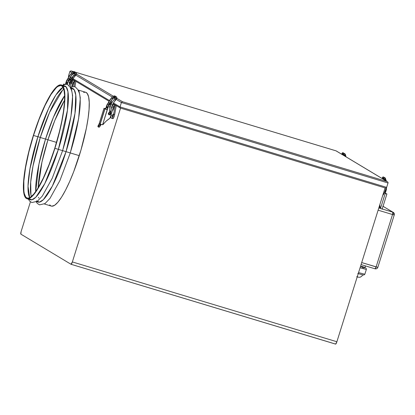 <?xml version="1.0" encoding="UTF-8"?>
<svg xmlns="http://www.w3.org/2000/svg" width="415" height="415" viewBox="0 0 415 415"><rect width="100%" height="100%" fill="white"/><g stroke="black" fill="none" stroke-linecap="round" stroke-linejoin="round"><path stroke-width="0.62" d="M62.862 86.097L66.115 86.865L67.972 91.767L67.458 110.12L58.391 149.353A59.433 12.191 -73.2 0 0 64.792 85.983L61.311 84.935A59.433 12.191 106.8 0 1 54.91 148.3L62.603 150.65L58.391 149.353L44.773 183.648L35.815 197.234L31.872 199.823L28.91 198.624M26.975 198.733L30.456 199.786A59.433 12.191 -73.2 0 0 58.391 149.353L54.91 148.3A59.433 12.191 106.8 0 1 26.975 198.733A59.433 12.191 106.8 0 1 33.376 135.368A59.433 12.191 106.8 0 1 61.311 84.935M71.219 88.224L74.176 89.713L75.769 95.056L74.98 113.435L66.047 151.662L62.613 150.629L66.047 151.662A59.433 12.191 -73.2 0 0 72.449 88.296L71.064 87.876M70.451 88.317A59.433 12.191 106.8 0 1 62.566 150.614L62.551 150.655M36.727 201.68L38.113 202.095A59.433 12.191 -73.2 0 0 66.047 151.662L70.265 152.959L66.047 151.662L52.357 186.102L43.362 199.651L39.425 202.152L36.489 200.829M51.901 206.188L54.645 205.264L57.929 202.188L61.617 197.073L65.57 190.117L69.637 181.588L73.657 171.815L80.961 150.069L86.372 128.188L88.089 118.254L89.059 109.503L89.235 102.282L88.618 96.861L87.228 93.453L85.661 92.28A59.433 12.191 106.8 0 1 79.275 155.656A59.433 12.191 -73.2 0 0 85.677 92.286L87.228 93.453L88.618 96.861L89.235 102.282L89.059 109.503L88.089 118.254L86.372 128.188L80.961 150.069L73.657 171.815L69.637 181.588L65.57 190.117L61.617 197.073L57.929 202.188L54.645 205.264L53.198 206.001L51.325 206.084A59.433 12.191 -73.2 0 0 79.275 155.656L70.27 152.938L79.275 155.656A59.433 12.191 106.8 0 1 51.341 206.084L44.384 203.988M78.108 90.626A59.433 12.191 106.8 0 1 70.223 152.922L70.213 152.969M38.139 187.829A58.691 12.04 106.8 0 1 47.943 139.803L56.533 142.392L47.943 139.803L41.931 162.198L38.139 187.829M45.562 138.978L47.958 139.756L45.562 138.978M38.595 197.281L38.756 198.033M35.69 191.595L38.953 164.096L45.531 139.072A58.691 12.04 -73.2 0 0 35.69 191.595M31.327 196.565A58.691 12.04 106.8 0 1 40.286 137.49L45.531 139.072L40.286 137.49L32.998 166.062L30.694 182.118L30.938 194.972L31.327 196.565M37.905 136.665L40.302 137.448L37.905 136.665M29.678 197.665L28.023 186.195L29.932 168.9L37.874 136.763A58.691 12.04 -73.2 0 0 29.678 197.665M54.775 148.222A58.691 12.04 106.8 0 1 27.193 198.022A58.691 12.04 106.8 0 1 33.511 135.446L37.874 136.763L33.511 135.446A58.691 12.04 106.8 0 1 61.098 85.646A58.691 12.04 106.8 0 1 54.775 148.222L49.229 164.184L43.243 178.222L37.34 189.126L33.698 194.173L30.456 197.213L29.024 197.939L27.743 198.126L26.617 197.768L25.657 196.871L24.283 193.504L23.883 191.066L23.847 181.018L25.564 167.598L28.884 151.957L33.511 135.446L39.057 119.484L45.043 105.446L50.946 94.547L56.269 87.715L57.83 86.455L60.543 85.542L61.674 85.9L62.629 86.797L64.003 90.164L64.616 95.517L64.439 102.65L63.479 111.287L61.783 121.102L59.407 131.711L54.775 148.222M62.971 87.321A58.691 12.04 -73.2 0 0 37.874 136.763L48.576 108.538L55.88 94.983L62.971 87.321M63.734 89.147L62.53 90.263L49.561 112.429L40.286 137.49A58.691 12.04 106.8 0 1 63.734 89.147M64.621 95.704A58.691 12.04 -73.2 0 0 45.531 139.072L53.426 117.243L64.621 95.704M64.579 100.197L54.842 120.407L47.943 139.803A58.691 12.04 106.8 0 1 64.579 100.197M54.91 148.3L60.886 126.134L62.956 115.744L64.309 106.359L64.885 98.334L64.662 91.98L63.656 87.544L61.892 85.194L60.751 84.831L59.454 85.018L56.424 87.031L51.035 93.946L45.053 104.99L38.994 119.204L33.376 135.368L28.687 152.087L25.331 167.925L23.593 181.516L23.624 191.689L24.034 194.158L25.424 197.571L26.394 198.474L27.535 198.837L28.837 198.65L31.867 196.637L37.251 189.722L43.233 178.683L49.292 164.465L54.91 148.3M364.852 267.493L365.21 267.711A1.188 1.162 121 0 0 364.961 267.597L363.431 267.364A6.687 0.337 -162.6 0 1 361.994 266.985A6.687 0.337 17.4 0 1 360.453 266.544L361.994 266.985A6.687 0.337 17.4 0 0 363.431 267.364L364.951 267.597M71.079 264.293L335.668 344.097L336.887 341.747L385.089 187.922L336.887 341.747L72.355 261.932L71.022 264.277L20.89 234.153L71.022 264.277A2.775 0.571 106.8 0 0 71.048 264.288A2.775 0.571 106.8 0 0 72.355 261.932L120.558 108.113L72.355 261.932L336.887 341.747A2.775 0.571 -73.2 0 1 335.579 344.102L71.048 264.288M120.506 108.092L385.172 187.948L386.085 187.948L386.645 187.362L388.025 182.974L386.645 187.362L120.028 106.92L113.461 102.977L120.028 106.92L121.403 102.531L120.028 106.92L120.039 107.677L120.506 108.092L385.172 187.948M20.89 234.153L21.061 231.731L30.43 201.809L21.217 231.207A2.775 0.571 106.8 0 0 20.89 234.153M49.717 204.818L50.76 205.824M85.117 92.182L83.623 92.441M71.105 70.918L69.86 71.562L68.485 75.955L69.86 71.562L71.966 72.827L69.86 71.562L70.068 71.214L71.105 70.918L73.024 71.992L71.333 70.981L73.637 71.676L71.333 70.981M73.305 73.631L74.534 74.368L73.305 73.631M75.81 75.136L112.341 97.084L75.81 75.136M113.679 97.888L114.903 98.625L113.679 97.888M336.005 150.837L387.169 181.578L122.503 101.722L116.802 98.298L122.503 101.722L121.403 102.531L116.184 99.393L121.403 102.531L388.025 182.974L388.051 182.564L388.025 182.974L121.403 102.531L122.503 101.722L387.169 181.578L336.005 150.837L75.348 72.189L336.15 150.889M112.19 102.209L110.727 101.333L112.19 102.209M109.456 100.565L73.092 78.72L109.456 100.565M71.816 77.953L70.358 77.076L71.816 77.953M68.454 76.365L68.485 75.955L69.082 76.313L68.485 75.955L68.61 76.775M76.433 74.041L113.394 96.249L76.433 74.041M387.901 182.154L388.051 182.564L387.901 182.154M385.405 188.011L386.085 187.948L386.645 187.362L120.028 106.92L120.226 107.947M377.78 267.353A2.231 2.179 -59 0 0 377.79 267.312L376.109 266.923L392.528 214.529L378.117 210.182L392.528 214.529L376.109 266.923L361.693 262.576L377.832 267.348L394.25 214.954L392.528 214.529A2.231 0.457 -73.2 0 0 392.787 212.164L378.817 207.946L392.787 212.164A2.231 2.179 -59 0 1 394.214 214.918L393.27 212.376L392.787 212.164L392.528 214.529L394.214 214.918M383.04 206.307L392.787 212.164L383.04 206.307M365.226 267.722A1.188 1.162 -59 0 0 364.961 267.597L363.431 267.364A6.687 0.337 17.4 0 0 364.956 267.618L365.49 265.927M364.593 267.379L361.532 266.228M364.837 274.263L366.346 269.449L364.837 274.263L358.555 272.603L364.837 274.263L363.748 275.057L364.837 274.263M360.059 267.789L366.346 269.449L366.388 268.982L366.346 269.449L363.82 268.78A1.188 0.794 -75.2 0 0 363.431 267.364A1.188 0.794 104.8 0 1 363.82 268.78L362.383 268.401A1.188 0.794 -75.2 0 0 361.994 266.985A1.188 0.794 104.8 0 1 362.383 268.401L360.059 267.789M359.779 274.066L358.223 273.656M366.238 268.526L365.911 268.147L366.238 268.526M356.838 276.603L357.616 276.893M358.026 277.137L356.812 276.862M361.003 274.393A6.687 0.337 -162.6 0 1 360.033 274.139M383.05 206.26L383.315 206.395A2.231 2.179 121 0 0 383.05 206.26M376.109 266.923L375.041 268.806A2.231 0.457 -73.2 0 0 375.061 268.811L361.066 264.588L375.061 268.811A2.231 0.457 -73.2 0 0 376.109 266.923M377.79 267.312L377.832 267.348C377.308 268.588 376.384 269.076 375.061 268.811M110.561 105.659A1.302 1.271 121 0 0 109.959 107.817M109.965 107.776A1.302 1.271 -59 0 1 110.53 105.758M112.325 116.719L112.325 116.719A1.302 0.265 106.8 0 1 112.325 116.719L112.475 115.339L113.103 114.244A1.302 0.265 106.8 0 1 112.958 115.593A1.302 0.265 106.8 0 1 112.335 116.724A1.302 0.265 106.8 0 1 112.47 115.37A1.302 0.265 106.8 0 1 113.088 114.239A1.302 0.265 106.8 0 1 113.103 114.244L112.947 115.624L112.325 116.719M114.696 104.896L113.03 110.203L112.553 110.058L113.03 110.203L114.696 104.896L112.735 104.305L114.696 104.896M107.848 107.392L108.958 104.118L109.954 103.579L111.298 103.869L109.394 102.956L111.438 103.574L108.829 102.904L107.672 103.688L106.722 106.717L107.469 108.159M111.038 114.898L111.422 115.126L110.644 117.606L111.905 118.332L112.771 117.103L113.586 114.535L115.209 105.203L116.065 105.462L115.209 105.203L113.653 114.182A2.972 0.612 106.8 0 1 112.797 117.04A2.972 0.612 106.8 0 1 111.853 118.327A2.972 0.612 106.8 0 1 111.827 118.311L110.229 117.481L110.644 117.606L111.422 115.126L111.038 114.898M113.57 104.217L112.88 104.009L113.57 104.217M111.884 118.332L112.87 118.628A2.972 0.612 -73.2 0 0 112.901 118.643A2.972 0.612 -73.2 0 0 113.84 117.357A2.972 0.612 -73.2 0 0 114.696 114.493L113.653 114.182L114.696 114.493L116.247 105.571L114.545 115.22L113.674 117.72L112.87 118.628M107.905 107.106L106.785 106.432L107.558 103.952L108.683 104.632L107.905 107.106L106.785 106.432A1.484 1.453 121 0 0 107.407 108.128L107.558 108.216M108.455 114.234L109.799 114.639L108.455 114.234M110.769 105.618L109.659 106.536L110.053 107.905M111.324 108.196L112.19 107.324L111.972 106.131A1.302 1.271 -59 0 1 111.402 108.17M110.618 105.726L109.752 106.593L109.97 107.786M107.558 103.952L108.683 104.632A1.484 1.453 -59 0 1 110.52 103.636L109.394 102.956A1.484 1.453 121 0 0 107.558 103.952M108.803 114.649A1.188 1.162 121 0 0 108.953 114.706L109.155 114.831A1.188 1.162 -59 0 1 109.436 112.522M111.132 104.227A2.599 2.542 121 0 0 108.237 106.048L107.412 109.259L106.614 109.482L104.839 108.834L99.849 124.765L100.181 124.173L102.63 124.713L107.552 109L106.614 109.482L107.34 108.922L106.842 109.368L105.882 109.15L106.614 109.482L104.03 108.351L99.299 123.452L100.108 123.935L104.839 108.834L104.03 108.351L105.078 108.663L103.994 108.32L105.275 108.678L105.042 108.543L105.939 108.03L105.633 109L107.029 105.317A2.599 2.542 -59 0 1 107.335 104.663M101.244 124.453L100.757 125.04L99.849 124.765L100.757 125.04L100.451 125.569L99.512 125.019L100.005 124.168L99.201 123.68A1.115 1.089 121 0 0 99.299 123.452L100.108 123.935A1.115 1.089 -59 0 1 100.005 124.168L100.005 124.168A1.115 1.089 121 0 0 100.108 123.935L99.849 124.765L100.181 124.173L102.63 124.713L108.44 105.576L109.97 104.31L111.453 104.305M103.418 124.173A23.033 22.509 -59 0 1 109.524 118.545L106.219 121.081L102.63 124.713A1.484 1.453 -59 0 0 103.418 124.173M110.157 117.72A1.484 1.453 -59 0 1 109.524 118.545L110.157 117.72L113.316 107.635L110.157 117.72M112.475 104.855A2.599 2.542 -59 0 1 113.316 107.635L113.337 106.136L112.112 104.616M111.163 104.331L110.172 104.435L108.922 105.275L107.552 109L108.44 106.167A2.599 2.542 -59 0 1 111.09 104.321M110.681 113.7A1.188 1.162 -59 0 1 109.155 114.831L108.953 114.706A1.188 1.162 121 0 0 110.042 114.478M109.643 112.522L108.616 112.953L108.388 114.047L109.176 114.753L110.203 114.322M108.756 114.613L110.048 114.737L110.675 113.575M106.141 108.149L107.029 105.317L106.141 108.149M100.964 124.723L100.451 125.569L99.512 125.019L100.005 124.168L99.201 123.68L98.703 124.536L99.201 123.68A1.115 1.089 121 0 0 99.299 123.452L103.994 108.315L105.306 108.559L105.799 108.289L106.826 105.197L107.511 104.424M107.521 104.077A2.599 2.542 121 0 0 106.826 105.197L107.667 103.942M100.451 125.569L98.931 127.255A2.231 0.472 -59.9 0 0 100.451 125.569M99.512 125.019L97.987 126.705L98.703 124.536A2.231 0.472 120.1 0 0 97.987 126.705A2.231 0.472 120.1 0 1 97.987 126.705L98.931 127.255L97.987 126.705A2.231 0.472 120.1 0 0 99.512 125.019M111.874 98.386L112.097 98.594A2.386 0.493 132.7 0 1 114.058 97.162A0.742 0.726 -59 0 1 114.934 95.974A0.742 0.726 -59 0 1 115.23 96.887M111.453 97.997A17.705 17.259 132.9 0 0 108.092 103.195A17.705 17.259 -47.1 0 1 111.453 97.997M109.705 103.148A16.221 15.812 -47.1 0 1 112.351 99.159M109.581 111.049A17.705 17.316 -71.7 0 1 114.13 99.61A17.705 17.316 108.3 0 0 109.581 111.049L110.442 111.111A3.678 0.68 91.1 0 1 109.705 114.545A3.678 0.68 91.1 0 1 109.627 114.524A3.678 0.68 -88.9 0 0 109.705 114.545A3.678 0.68 -88.9 0 0 110.442 111.111L109.565 111.038L109.244 113.285L109.726 113.062M114.182 97.255A0.742 0.726 -59 0 1 114.058 97.162A0.742 0.726 121 0 1 113.881 96.342L115.437 97.276L113.881 96.342A0.742 0.726 121 0 1 114.939 95.979L116.491 96.908A0.742 0.726 121 0 0 115.437 97.276A0.742 0.726 -59 0 1 116.61 96.996A0.742 0.726 121 0 0 116.485 96.908L116.636 97.017C116.999 98.438 117.238 98.013 115.225 100.596L115.225 100.596A16.221 15.863 108.3 0 0 111.033 111.075A16.221 15.863 -71.7 0 1 115.204 100.596L114.825 100.16A3.87 0.804 -47.3 0 0 116.636 97.022A3.87 0.804 132.7 0 1 114.825 100.16L115.225 100.596C112.61 103.6 111.215 107.096 111.049 111.085L110.442 111.111L111.049 111.085C110.665 114.893 110.727 113.86 109.7 114.545L109.275 114.421A0.742 0.726 -59 0 1 109.295 113.15A0.742 0.726 121 0 0 109.378 114.473A0.742 0.726 -59 0 0 109.627 114.524M109.565 111.038C109.747 106.691 111.261 102.884 114.115 99.61L114.115 99.626M115.437 97.276A0.742 0.726 121 0 0 115.412 97.779A0.742 0.726 -59 0 1 115.437 97.276M109.394 112.771L109.104 112.595L109.394 112.771M114.115 99.61L115.443 97.681L115.728 98.184L114.177 97.25A0.742 0.726 121 0 1 114.058 97.162A2.386 0.493 -47.3 0 0 112.097 98.594M386.453 187.575L386.438 188.436A1.484 1.453 -59 0 0 386.474 187.673M385.436 193.411L385.81 193.66L385.436 193.411M385.182 193.12L386.899 193.981L385.618 193.639L385.395 192.856L380.508 208.46L386.282 190.023L385.395 192.856L385.618 193.639M385.369 193.188L386.899 193.987L385.846 193.758M379.061 207.718L379.751 205.518L379.061 207.718A1.484 1.453 -59 0 1 378.937 207.552M380.337 208.372L379.813 204.756A23.033 22.509 -59 0 1 380.13 207.687L379.933 207.567A23.033 22.509 121 0 0 379.694 205.14L379.933 207.567A1.484 1.453 121 0 0 380.182 208.33M386.23 188.301A2.599 2.542 -59 0 1 386.282 190.023L386.121 188.057M380.135 208.252L380.13 207.687A1.484 1.453 -59 0 0 380.358 208.413M382.231 178.575L382.604 177.179L383.647 177.049A0.742 0.726 121 0 0 383.164 176.956A3.87 0.633 -98.9 0 0 383.071 176.935A3.87 0.633 81.1 0 1 383.164 176.956A0.742 0.726 -59 0 1 383.642 177.049L385.198 177.983A0.742 0.726 121 0 0 384.721 177.89A3.87 0.633 81.1 0 1 385.685 180.65A3.87 0.633 -98.9 0 0 384.721 177.89A0.742 0.726 -59 0 1 385.53 178.766M385.374 180.463A2.386 0.389 -98.9 0 0 384.913 179.353A0.742 0.726 -59 0 1 384.435 179.259L384.638 180.017M386.318 187.819A17.705 17.342 108.4 0 1 383.937 193.826L383.476 193.489A3.678 0.778 122.5 0 1 383.221 193.878A3.678 0.778 -57.5 0 0 383.476 193.489L383.953 193.826L382.713 195.512M383.642 177.049A0.742 0.726 -59 0 1 383.979 177.838M383.211 178.523A2.386 0.389 -98.9 0 0 383.138 179.119A2.386 0.389 81.1 0 1 383.211 178.523M382.552 177.542L384.103 178.471A0.742 0.726 -59 0 1 384.721 177.89A0.742 0.726 121 0 0 384.332 179.187A0.742 0.726 -59 0 1 384.103 178.471L382.552 177.542A0.742 0.726 -59 0 1 383.164 176.956A0.742 0.726 121 0 0 382.879 178.326A0.742 0.726 -59 0 1 382.552 177.542M70.192 81.402A1.302 1.271 121 0 0 69.585 83.56M70.244 81.47L69.383 82.336L69.601 83.529A1.302 1.271 -59 0 1 70.156 81.501M74.321 80.64L72.661 85.947L72.184 85.806L72.661 85.947L74.321 80.64L72.36 80.048L74.321 80.64M67.474 83.135L68.584 79.862L69.58 79.322L70.924 79.613L69.02 78.7L71.064 79.317L68.454 78.648L67.297 79.431L66.348 82.461L67.095 83.903M73.86 86.59L74.835 80.946L75.691 81.205L74.835 80.946L73.86 86.59M73.201 79.96L72.511 79.753L73.201 79.96M75.872 81.314L74.933 86.725L75.872 81.314M67.536 82.85L66.41 82.175L67.189 79.696L68.309 80.375L67.536 82.85L66.41 82.175A1.484 1.453 121 0 0 67.038 83.872L67.189 83.96M70.4 81.361L69.284 82.279L69.678 83.648M70.955 83.939L71.816 83.073L71.598 81.874A1.302 1.271 -59 0 1 71.027 83.913M67.189 79.696L68.309 80.375A1.484 1.453 -59 0 1 70.145 79.379L69.02 78.7A1.484 1.453 121 0 0 67.189 79.696M64.896 84.421L63.62 84.058L64.424 84.551L63.661 84.095L63.381 84.971L63.661 84.095L64.704 84.406L63.635 84.048L64.828 84.406M71.743 80.36L72.506 80.992L73.05 82.378L71.821 86.948L72.941 83.379A2.599 2.542 -59 0 0 72.106 80.598M70.758 79.971A2.599 2.542 121 0 0 67.868 81.791L68.07 81.911A2.599 2.542 -59 0 1 70.716 80.064M70.789 80.074L69.331 80.375L68.553 81.018L67.282 84.416L68.35 80.899L69.596 80.053L71.079 80.048M67.137 80.168L65.643 84.302L66.654 81.06A2.599 2.542 -59 0 1 66.965 80.406M65.508 83.908L66.452 80.941L65.508 83.908M64.673 84.287L64.932 84.302L64.673 84.287M67.147 79.82A2.599 2.542 121 0 0 66.452 80.941L67.297 79.685M71.499 74.129L71.722 74.337A2.386 0.493 132.7 0 1 73.688 72.91A0.742 0.726 -59 0 1 74.56 71.717A0.742 0.726 -59 0 1 74.861 72.63M74.835 76.339A16.221 15.863 108.3 0 0 70.664 86.818A16.221 15.863 -71.7 0 1 74.835 76.339L74.451 75.904L74.85 76.339C76.863 73.756 76.625 74.181 76.261 72.76A3.87 0.804 132.7 0 1 74.451 75.904L73.761 75.354A17.705 17.316 108.3 0 0 69.3 85.459A17.705 17.316 -71.7 0 1 73.761 75.354L74.451 75.904A3.87 0.804 -47.3 0 0 76.267 72.765L76.121 72.651A0.742 0.726 121 0 0 75.063 73.019A0.742 0.726 -59 0 1 76.236 72.739A0.742 0.726 121 0 0 76.116 72.651L74.565 71.722C73.455 71.525 72.288 72.194 71.064 73.73A17.705 17.259 132.9 0 0 67.723 78.938A17.705 17.259 -47.1 0 1 71.079 73.74L67.692 78.959M69.336 78.892A16.221 15.812 -47.1 0 1 71.982 74.902M69.284 85.443L73.746 75.369M75.063 73.019A0.742 0.726 121 0 0 75.037 73.522A0.742 0.726 -59 0 1 75.063 73.019L73.512 72.086L75.063 73.019M74.565 71.722A0.742 0.726 121 0 0 73.688 72.91A2.386 0.493 -47.3 0 0 71.722 74.337M73.808 72.999A0.742 0.726 -59 0 1 73.688 72.91A0.742 0.726 121 0 0 73.803 72.993L75.354 73.927L75.074 73.424L73.74 75.354M341.861 154.318L342.069 153.151L342.702 152.679L344.824 153.726A0.742 0.726 121 0 0 344.346 153.633A3.87 0.633 81.1 0 1 345.311 156.393A3.87 0.633 -98.9 0 0 344.346 153.633A0.742 0.726 -59 0 1 345.156 154.51M345.005 156.206A2.386 0.389 -98.9 0 0 344.538 155.096A0.742 0.726 -59 0 1 344.061 155.003L344.263 155.76M343.272 152.793A0.742 0.726 121 0 0 342.795 152.699A3.87 0.633 -98.9 0 0 342.697 152.679A3.87 0.633 81.1 0 1 342.795 152.699A0.742 0.726 -59 0 1 343.604 153.581M342.837 154.266A2.386 0.389 -98.9 0 0 342.769 154.862A2.386 0.389 81.1 0 1 342.837 154.266M342.178 153.285L343.729 154.214A0.742 0.726 -59 0 1 344.346 153.633A0.742 0.726 121 0 0 343.962 154.93A0.742 0.726 -59 0 1 343.729 154.214L342.178 153.285A0.742 0.726 -59 0 1 342.795 152.699A0.742 0.726 121 0 0 342.51 154.069A0.742 0.726 -59 0 1 342.178 153.285M28.36 199.153L29.678 201.14L31.856 202.536L37.298 201.306L42.294 196.119L52.274 178.17L62.608 150.65L70.986 116.236L72.63 95.606L71.333 88.504L67.474 84.468L64.885 84.427L62.696 85.35M36.261 201.944L37.334 203.454L39.513 204.844L44.955 203.62L49.956 198.427L59.936 180.478L70.265 152.959L78.642 118.545L80.287 97.919L78.99 90.812L75.131 86.777L72.542 86.735L70.82 87.394M85.677 92.286L78.72 90.185M71.276 70.96L336.046 150.847M387.439 181.703L336.186 150.91M385.234 187.969L120.464 108.082M69.948 77.75L71.422 78.637M72.698 79.405L109.046 101.244M110.323 102.007L111.796 102.894M113.067 103.662L120.324 108.019M357.761 273.537L363.333 275.01M365.75 268.038L365.21 267.711M362.689 274.839L362.202 275.768L360.568 277.044L359.333 277.308L357.185 276.966M393.27 212.376L382.806 206.172M111.853 118.327L112.901 118.643M100.285 123.867L105.057 108.647M103.994 108.315L99.206 123.592M114.939 95.979C113.829 95.782 112.662 96.451 111.438 97.987L108.066 103.216M109.762 103.07L112.532 98.993L114.519 97.328M109.275 114.421L108.351 113.866M109.394 112.761L109.114 112.595M386.899 193.987L382.111 209.264M385.198 177.983L386.396 181.075M383.719 178.829L383.756 179.488M383.304 178.403L384.435 179.259M386.339 187.803L383.953 193.831M63.62 84.058L63.324 85.002M69.388 78.814L72.158 74.736L74.145 73.071M70.664 87.119L70.675 86.828C70.846 82.839 72.236 79.343 74.85 76.339M344.824 153.726L345.456 154.629L346.022 156.818M343.345 154.572L343.381 155.231M342.93 154.147L344.061 155.003"/></g></svg>
